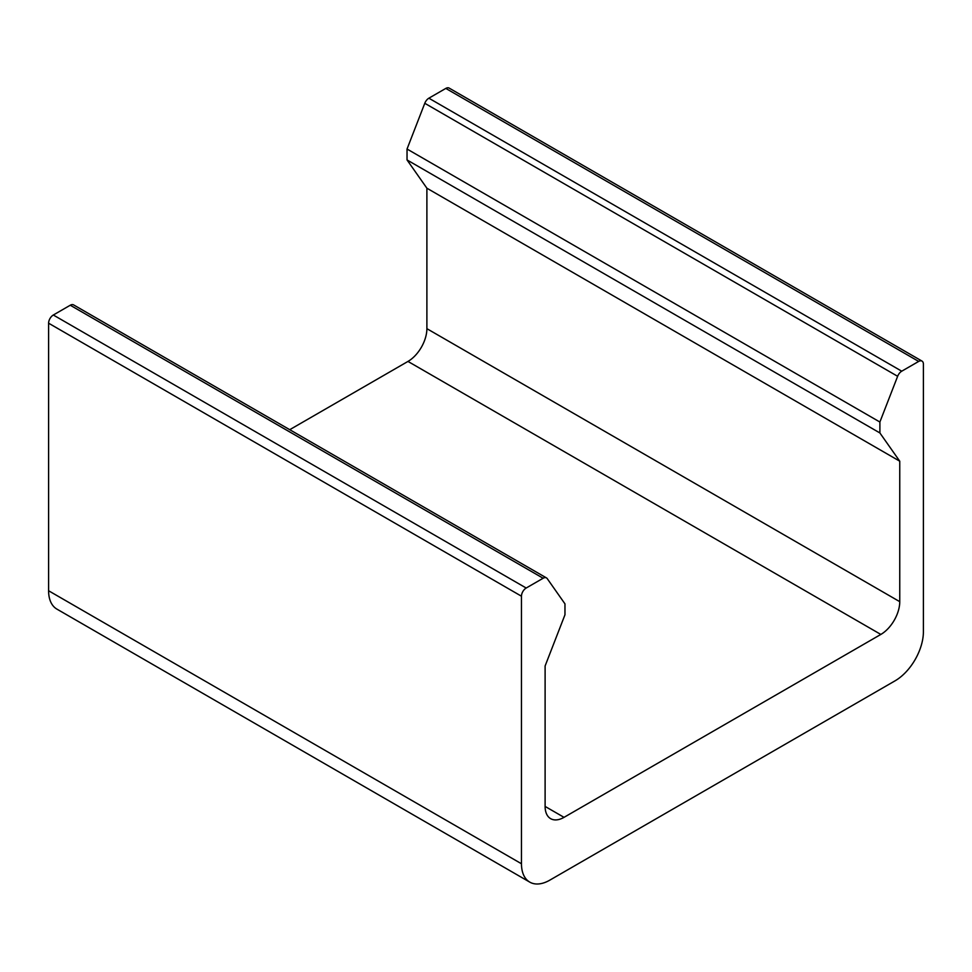 <?xml version="1.0" encoding="UTF-8"?>
<svg xmlns="http://www.w3.org/2000/svg" width="972" height="972" viewBox="0 0 972 972"><rect width="100%" height="100%" fill="white"/><g stroke="black" fill="none" stroke-linecap="round" stroke-linejoin="round"><path stroke-width="1.46" d="M543.129 578.243L70.263 305.232A6.683 3.864 -60 0 1 73.605 304.904L546.471 577.915A6.683 3.864 120 0 0 543.129 578.243L526.192 588.024A6.683 3.864 120 0 0 521.466 596.213L521.466 863.756A40.119 23.17 120 0 0 529.776 882.126A40.119 23.17 120 0 0 549.836 880.134L895.03 680.85A40.119 23.17 120 0 0 923.4 631.703L923.4 364.148A6.683 3.864 120 0 0 922.015 361.098A6.683 3.864 120 0 0 918.674 361.426L901.737 371.195A6.683 3.864 120 0 0 897.642 376.298L879.891 422.03L879.891 432.953L899.756 461.202L899.756 601.668A26.754 15.443 -60 0 1 880.839 634.437L564.027 817.343A26.754 15.443 -60 0 1 550.65 818.667A26.754 15.443 -60 0 1 545.11 806.432L545.11 665.966L564.963 614.778L564.963 603.855L547.224 578.607A6.683 3.864 120 0 0 546.471 577.915M70.263 305.232L53.326 315.013A6.683 3.864 -60 0 0 48.6 323.202L48.6 590.757A40.119 23.17 -60 0 0 56.911 609.116L529.776 882.126M918.674 361.426L445.808 88.416A6.683 3.864 -60 0 1 449.149 88.088L922.015 361.098M445.808 88.416L428.871 98.196A6.683 3.864 -60 0 0 424.776 103.287L407.037 149.02L407.037 159.943L426.89 188.204L426.89 328.67L899.756 601.668M289.741 429.685L407.973 361.426A26.754 15.443 120 0 0 426.89 328.67M426.89 188.204L899.756 461.202M407.037 159.943L879.891 432.953M407.037 149.02L879.891 422.03M545.11 806.432L564.027 817.343M407.973 361.426L880.839 634.437M897.642 376.298L424.776 103.287M901.737 371.195L428.871 98.196M521.466 863.756L48.6 590.757M521.466 596.213L48.6 323.202M526.192 588.024L53.326 315.013"/></g></svg>
